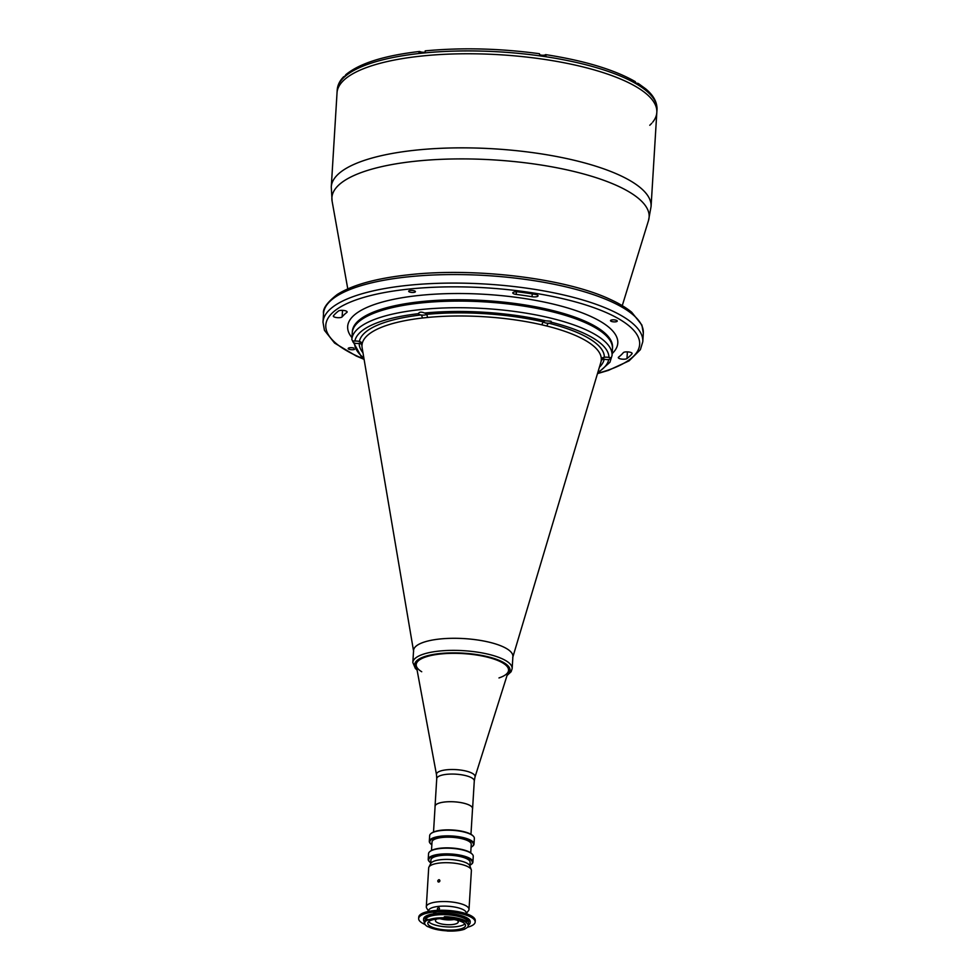 <?xml version="1.0" encoding="UTF-8"?>
<svg xmlns="http://www.w3.org/2000/svg" width="980" height="980" viewBox="0 0 980 980"><rect width="100%" height="100%" fill="white"/><g stroke="black" fill="none" stroke-linecap="round" stroke-linejoin="round"><path stroke-width="1.47" d="M475.006 777.018L508.375 671.276A46.268 13.855 -176.5 0 0 508.559 670.259A46.268 13.855 -176.5 0 0 503.046 663.117A46.268 13.855 -176.5 0 0 451.486 653.342A46.268 13.855 -176.5 0 0 416.194 664.611A46.268 13.855 -176.5 0 0 416.267 665.653L436.492 774.666A19.343 5.794 3.5 0 1 450.531 769.533A19.343 5.794 3.5 0 1 472.777 773.612A19.343 5.794 3.5 0 1 475.006 777.018L474.283 780.938A18.804 5.635 -176.5 0 0 472.029 778.034A18.804 5.635 -176.5 0 0 451.082 774.065A18.804 5.635 -176.5 0 0 436.737 778.647L435.047 806.27A18.804 5.635 -176.5 0 0 435.071 806.687M472.519 808.978A18.804 5.635 -176.5 0 0 472.593 808.573A18.804 5.635 -176.5 0 0 470.351 805.67A18.804 5.635 -176.5 0 0 449.391 801.701A18.804 5.635 -176.5 0 0 435.047 806.27M470.964 834.298L472.544 808.573A18.755 5.611 -176.5 0 0 470.302 805.67A18.755 5.611 -176.5 0 0 449.404 801.714A18.755 5.611 -176.5 0 0 435.096 806.283L433.528 832.008M512.16 668.581L512.895 656.502A49.747 14.896 -176.5 0 0 506.954 648.821A49.747 14.896 -176.5 0 0 451.523 638.311A49.747 14.896 -176.5 0 0 413.572 650.426L412.837 662.505A49.747 14.896 3.5 0 1 450.788 650.389A49.747 14.896 3.5 0 1 506.219 660.9A49.747 14.896 3.5 0 1 512.16 668.581L511.131 671.704L507.028 675.526M498.979 677.939A46.268 13.855 -176.5 0 0 503.046 663.117A46.268 13.855 -176.5 0 0 440.473 654.003A46.268 13.855 -176.5 0 0 421.719 671.753M627.384 351.869L626.98 358.545A4.484 1.335 3.5 0 1 624.897 359.158A4.484 1.335 3.5 0 1 621.124 359.011A4.484 1.335 3.5 0 1 618.307 357.577A4.484 1.335 3.5 0 1 618.576 357.161A144.771 43.341 3.5 0 0 623.317 352.665A4.484 1.335 3.5 0 1 628.572 351.955A4.484 1.335 3.5 0 1 632.137 353.498A4.484 1.335 3.5 0 1 632.014 353.78L632.051 353.204M342.535 310.354L342.13 316.895A4.484 1.335 3.5 0 1 339.901 317.643A4.484 1.335 3.5 0 1 336.875 317.606A4.484 1.335 3.5 0 1 333.31 316.062A4.484 1.335 3.5 0 1 333.433 315.793A153.725 46.023 -176.5 0 1 338.48 311.015A4.484 1.335 3.5 0 1 344.335 310.55A4.484 1.335 3.5 0 1 347.153 311.983A4.484 1.335 3.5 0 1 346.883 312.4L346.932 311.53M516.374 291.795L516.215 294.417A4.484 1.335 3.5 0 1 512.785 292.885A4.484 1.335 3.5 0 1 512.883 292.653A4.484 1.335 3.5 0 1 518.298 291.918A153.725 46.023 -176.5 0 1 535.117 294.368A4.484 1.335 3.5 0 1 538.057 295.813A4.484 1.335 3.5 0 1 537.751 296.266A4.484 1.335 3.5 0 1 535.717 296.842A4.484 1.335 3.5 0 1 532.067 296.72L532.238 293.902M409.064 291.758A3.381 1.017 -176.5 0 0 412.837 292.481A3.381 1.017 -176.5 0 0 415.422 291.648A3.381 1.017 -176.5 0 0 415.018 291.134A3.381 1.017 -176.5 0 0 411.245 290.411A3.381 1.017 -176.5 0 0 408.672 291.244A3.381 1.017 -176.5 0 0 409.064 291.758M610.92 321.171A3.381 1.017 -176.5 0 0 614.693 321.881A3.381 1.017 -176.5 0 0 617.265 321.06A3.381 1.017 -176.5 0 0 616.861 320.534A3.381 1.017 -176.5 0 0 613.1 319.823A3.381 1.017 -176.5 0 0 610.516 320.644A3.381 1.017 -176.5 0 0 610.92 321.171M353.854 348.096A3.381 1.017 -176.5 0 0 350.24 347.704A3.381 1.017 -176.5 0 0 348.182 348.5A3.381 1.017 -176.5 0 0 348.586 349.027A3.381 1.017 -176.5 0 0 351.599 349.725A3.381 1.017 -176.5 0 0 354.576 349.333M344.972 75.962L343.012 78.339A160.193 47.959 -176.5 0 0 337.206 89.989L331.277 186.935A160.193 47.959 3.5 0 1 415.3 150.197A160.193 47.959 3.5 0 1 651.075 206.498L656.821 112.394A160.193 47.959 -176.5 0 0 421.057 56.105A160.193 47.959 -176.5 0 0 337.022 92.831A160.193 47.959 3.5 0 1 421.057 56.105A160.193 47.959 3.5 0 1 656.821 112.394A160.193 47.959 3.5 0 1 652.729 122.12M612.463 348.794A130.352 39.016 -176.5 0 0 420.628 302.992A130.352 39.016 -176.5 0 0 352.249 332.882A130.352 39.016 3.5 0 1 451.682 301.154A130.352 39.016 3.5 0 1 596.906 328.68A130.352 39.016 3.5 0 1 612.463 348.794L612.537 347.471A130.352 39.016 -176.5 0 0 420.702 301.668A130.352 39.016 -176.5 0 0 352.335 331.559L351.845 339.521A130.352 39.016 3.5 0 1 451.278 307.781A130.352 39.016 3.5 0 1 596.502 335.307A130.352 39.016 3.5 0 1 612.059 355.434L612.463 348.794M516.215 294.417A144.771 43.341 3.5 0 1 532.067 296.72M342.13 316.895A144.771 43.341 3.5 0 1 346.883 312.4M626.98 358.545A153.725 46.023 -176.5 0 0 632.014 353.78M608.715 359.55C610.81 358.607 611.373 357.97 610.405 357.639L608.923 357.48A3.981 1.188 -176.5 0 0 604.354 357.32A3.981 1.188 -176.5 0 0 602.908 358.141A3.981 1.188 -176.5 0 0 603.386 358.754A3.981 1.188 -176.5 0 0 604.182 359.109A3.981 1.188 -176.5 0 0 608.715 359.55A127.363 38.122 -176.5 0 1 597.861 372.363M608.923 357.48A127.363 38.122 -176.5 0 0 593.709 338.431A127.363 38.122 -176.5 0 0 551.483 322.261L551.029 321.244L545.578 320.827A3.981 1.188 -176.5 0 0 543.533 321.746A3.981 1.188 -176.5 0 0 543.594 321.967A3.981 1.188 -176.5 0 0 544.01 322.359A3.981 1.188 -176.5 0 0 548.69 323.192A3.981 1.188 -176.5 0 0 551.483 322.261L551.029 321.244M427.464 317.471A2.989 1.335 84.5 0 0 426.276 314.396A3.981 1.188 -176.5 0 0 426.374 314.163A3.981 1.188 -176.5 0 0 425.896 313.551A3.981 1.188 -176.5 0 0 424.536 313.024C421.29 311.677 419.244 311.897 418.423 313.674L418.423 313.674A3.981 1.188 -176.5 0 0 418.901 314.286A3.981 1.188 -176.5 0 0 421.008 314.96A3.981 1.188 -176.5 0 0 426.276 314.396A122.794 36.762 3.5 0 1 543.594 321.967A2.989 1.397 103 0 0 541.989 324.858A119.879 35.893 -176.5 0 0 427.464 317.471L422.307 318.022A2.989 1.458 83.4 0 0 421.008 314.96A122.794 36.762 3.5 0 0 359.366 341.53A2.989 2.842 -169.7 0 1 362.135 343.968L361.963 345.707A119.879 35.893 -176.5 0 0 362.122 347.741L413.548 650.953M362.98 352.788A122.794 36.762 3.5 0 1 359.195 343.319A3.981 1.188 -176.5 0 0 360.64 342.498A3.981 1.188 -176.5 0 0 360.162 341.885A3.981 1.188 -176.5 0 0 359.366 341.53A3.981 1.188 -176.5 0 0 354.834 341.089C352.825 340.734 352.273 341.113 353.192 342.253L354.625 343.159A3.981 1.188 -176.5 0 0 359.195 343.319A2.989 2.842 -179.1 0 1 361.963 345.707M546.963 326.058A2.989 1.507 104.1 0 1 548.69 323.192A122.794 36.762 3.5 0 1 589.691 338.86A122.794 36.762 3.5 0 1 604.354 357.32A2.989 2.842 -179.1 0 0 601.316 359.378A119.879 35.893 -176.5 0 0 586.996 341.359A119.879 35.893 -176.5 0 0 546.963 326.058L541.989 324.858M413.634 651.467A49.747 14.896 3.5 0 1 449.857 638.36A49.747 14.896 3.5 0 1 506.954 648.821A49.747 14.896 3.5 0 1 512.712 657.531M352.739 341.285L353.192 342.253M512.859 657.017L600.85 362.343A119.879 35.893 -176.5 0 0 601.144 361.13L601.316 359.378M601.144 361.13A2.989 2.842 -169.7 0 1 604.182 359.109A122.794 36.762 3.5 0 1 599.393 367.243M651.774 123.235A160.193 47.959 3.5 0 1 649.764 125.269M425.198 50.862C461.85 47.432 499.947 48.388 539.478 53.729L539.907 55.872A160.193 47.959 3.5 0 1 546.093 56.767L545.664 54.623C584.46 60.674 614.313 69.666 635.224 81.597L636.326 83.888A160.193 47.959 3.5 0 1 639.389 85.762L638.36 83.521L636.963 83.19A3.234 0.968 3.5 0 1 636.289 83.239M424.193 52.234A3.234 0.968 3.5 0 1 419.991 51.597L418.411 53.569A160.193 47.959 3.5 0 1 421.229 53.263A160.193 47.959 3.5 0 1 424.095 52.969L425.663 50.984M419.869 53.41L419.501 51.475C384.074 55.591 359.488 63.357 345.732 74.762L344.862 76.587A160.193 47.959 3.5 0 0 343.012 78.339M545.297 56.644L545.407 54.733A3.234 0.968 3.5 0 1 542.994 55.26A3.234 0.968 3.5 0 1 539.894 54.782M636.963 83.19L636.902 84.231M452.846 919.35A10.449 3.124 3.5 0 1 441.147 918.64M444.136 918.603A9.947 2.977 -176.5 0 0 449.869 918.958M469.971 865.242A21.891 6.554 -176.5 0 0 471.147 864.483A21.891 6.554 -176.5 0 0 469.775 859.117A21.891 6.554 -176.5 0 0 442.066 854.634A21.891 6.554 -176.5 0 0 429.657 861.947A21.891 6.554 -176.5 0 0 430.735 862.841M429.448 861.714A22.393 6.701 3.5 0 1 429.216 861.494A22.393 6.701 3.5 0 1 428.211 859.325A22.393 6.701 3.5 0 1 445.288 853.874A22.393 6.701 3.5 0 1 470.241 858.603A22.393 6.701 3.5 0 1 472.911 862.057A22.393 6.701 3.5 0 1 471.649 864.091A22.393 6.701 3.5 0 1 471.392 864.287M472.911 862.057L473.254 856.373A22.393 6.701 -176.5 0 0 472.25 854.205A22.393 6.701 -176.5 0 0 470.584 852.918A22.393 6.701 -176.5 0 0 449.159 848.215A22.393 6.701 -176.5 0 0 429.816 851.608A22.393 6.701 -176.5 0 0 428.566 853.641L428.211 859.325M430.085 851.412A21.891 6.554 3.5 0 1 430.318 851.204A21.891 6.554 3.5 0 1 449.22 847.884A21.891 6.554 3.5 0 1 470.18 852.49A21.891 6.554 3.5 0 1 471.809 853.739A21.891 6.554 3.5 0 1 472.017 853.972M470.731 852.845L471.245 844.356A19.649 5.88 -176.5 0 0 468.906 841.318A19.649 5.88 -176.5 0 0 447.002 837.177A19.649 5.88 -176.5 0 0 432.021 841.955L431.494 850.444M471.074 847.235A21.891 6.554 -176.5 0 0 472.25 846.475A21.891 6.554 -176.5 0 0 470.866 841.11A21.891 6.554 -176.5 0 0 443.168 836.638A21.891 6.554 -176.5 0 0 430.759 843.939A21.891 6.554 -176.5 0 0 431.837 844.834M430.551 843.719A22.393 6.701 3.5 0 1 430.318 843.486A22.393 6.701 3.5 0 1 429.314 841.318A22.393 6.701 3.5 0 1 446.39 835.867A22.393 6.701 3.5 0 1 471.331 840.595A22.393 6.701 3.5 0 1 474.014 844.05A22.393 6.701 3.5 0 1 472.752 846.083A22.393 6.701 3.5 0 1 472.495 846.279M474.014 844.05L474.357 838.366A22.393 6.701 -176.5 0 0 473.352 836.197A22.393 6.701 -176.5 0 0 471.686 834.911A22.393 6.701 -176.5 0 0 450.261 830.207A22.393 6.701 -176.5 0 0 430.918 833.6A22.393 6.701 -176.5 0 0 429.669 835.634L429.314 841.318M431.188 833.404A21.891 6.554 3.5 0 1 431.421 833.208A21.891 6.554 3.5 0 1 450.322 829.889A21.891 6.554 3.5 0 1 471.282 834.482A21.891 6.554 3.5 0 1 472.911 835.744A21.891 6.554 3.5 0 1 473.12 835.965M469.922 866.014L470.143 862.363A19.649 5.88 -176.5 0 0 467.803 859.325A19.649 5.88 -176.5 0 0 445.912 855.173A19.649 5.88 -176.5 0 0 430.918 859.962L430.698 863.613M437.741 880.995C438.354 882.441 439.089 882.355 439.922 880.763C439.273 879.305 438.538 879.379 437.741 880.995L438.17 881.939M439.922 880.763L439.469 879.807M428.64 911.388L426.668 908.068A21.389 6.407 3.5 0 1 426.312 906.757A21.389 6.407 3.5 0 1 442.629 901.551A21.389 6.407 3.5 0 1 466.468 906.071A21.389 6.407 3.5 0 1 469.016 909.379A21.389 6.407 3.5 0 1 468.501 910.628L466.137 913.691L466.186 912.429M426.312 906.757L428.689 867.913A21.389 6.407 3.5 0 1 428.922 867.092A21.389 6.407 3.5 0 1 446.366 862.694A21.389 6.407 3.5 0 1 468.844 867.214A21.389 6.407 3.5 0 1 471.257 869.689A21.389 6.407 3.5 0 1 471.392 870.522L469.016 909.379M428.677 911.29A18.853 5.647 3.5 0 1 442.054 906.145A18.853 5.647 3.5 0 1 464.005 910.102A18.853 5.647 3.5 0 1 466.113 913.581M428.922 867.092L430.771 863.466A19.747 5.917 3.5 0 1 446.88 859.399A19.747 5.917 3.5 0 1 467.632 863.588A19.747 5.917 3.5 0 1 469.861 865.855L471.257 869.689M439.432 881.743L439.885 880.995M466.039 922.303A22.038 6.603 -176.5 0 0 444.626 917.672L444.185 917.795A21.597 6.468 -176.5 0 0 427.807 920.183L427.182 920.208A22.038 6.603 -176.5 0 0 425.651 925.157A22.038 6.603 -176.5 0 0 427.672 926.639L428.309 926.737A21.597 6.468 -176.5 0 0 446.672 930.841L447.174 931A22.038 6.603 -176.5 0 0 464.765 929.126L464.667 928.93A21.597 6.468 -176.5 0 0 468.22 925.683A21.597 6.468 -176.5 0 0 466.039 922.597L466.211 922.425A22.038 6.603 -176.5 0 0 466.039 922.303M444.626 917.672L444.614 917.047A22.54 6.75 3.5 0 1 466.505 921.788A22.54 6.75 3.5 0 1 466.688 921.898L466.211 922.425M463.283 922.597A18.902 5.66 -176.5 0 0 442.213 918.603A18.902 5.66 -176.5 0 0 427.795 923.209A18.902 5.66 -176.5 0 0 430.049 926.125A18.902 5.66 -176.5 0 0 451.119 930.118A18.902 5.66 -176.5 0 0 465.537 925.524A18.902 5.66 -176.5 0 0 463.283 922.597M428.627 921.69A18.902 5.66 -176.5 0 0 430.245 923.001A18.902 5.66 -176.5 0 0 448.693 926.982A18.902 5.66 -176.5 0 0 464.9 923.907M436.994 918.958A11.442 3.43 -176.5 0 0 435.439 920.539A11.442 3.43 -176.5 0 0 436.798 922.303A11.442 3.43 -176.5 0 0 449.551 924.728A11.442 3.43 -176.5 0 0 458.273 921.935A11.442 3.43 -176.5 0 0 456.925 920.183M468.22 925.683L468.403 922.56A21.597 6.468 -176.5 0 0 465.831 919.228A21.597 6.468 -176.5 0 0 441.772 914.659A21.597 6.468 -176.5 0 0 425.308 919.914L425.283 920.269M468.244 925.194A23.336 6.983 -176.5 0 0 470.143 922.658L470.204 921.715A23.336 6.983 -176.5 0 0 467.423 918.113A23.336 6.983 -176.5 0 0 441.429 913.189A23.336 6.983 -176.5 0 0 423.63 918.86L423.568 919.816A23.336 6.983 -176.5 0 0 424.291 921.715M470.143 922.658A23.336 6.983 -176.5 0 0 467.362 919.056A23.336 6.983 -176.5 0 0 441.368 914.132A23.336 6.983 -176.5 0 0 423.568 919.816M467.411 927.276A28.31 8.477 -176.5 0 0 475.165 922.021L475.263 920.6A28.31 8.477 -176.5 0 0 471.882 916.227A28.31 8.477 -176.5 0 0 440.339 910.249A28.31 8.477 -176.5 0 0 418.742 917.145L418.656 918.566A28.31 8.477 -176.5 0 0 422.037 922.927A28.31 8.477 -176.5 0 0 424.94 924.41M475.165 922.021A28.31 8.477 -176.5 0 0 471.797 917.648A28.31 8.477 -176.5 0 0 440.253 911.67A28.31 8.477 -176.5 0 0 418.656 918.566M439.518 908.681C438.673 910.273 437.95 910.347 437.325 908.913C438.134 907.296 438.856 907.211 439.518 908.681L439.065 907.725M437.754 909.844L437.325 908.913M425.443 924.924A22.54 6.75 3.5 0 1 425.21 924.691A22.54 6.75 3.5 0 1 424.205 922.511A22.54 6.75 3.5 0 1 426.766 919.644L426.79 919.264A22.54 6.75 -176.5 0 0 424.218 922.131A22.54 6.75 -176.5 0 0 424.218 922.327M435.892 912.87L433.724 912.858L435.892 912.87M427.807 920.183L427.856 919.326A21.597 6.468 -176.5 0 0 426.925 919.853M444.185 917.795L444.234 916.937A21.597 6.468 -176.5 0 1 444.614 916.949M440.008 918.689A11.442 3.43 -176.5 0 0 453.961 919.546M466.688 921.898L466.713 921.519A22.54 6.75 -176.5 0 0 444.626 916.668L444.614 917.047M507.273 674.755A47.763 14.296 -176.5 0 0 504.357 662.97A47.763 14.296 -176.5 0 0 443.781 653.207A47.763 14.296 -176.5 0 0 416.929 669.23M597.58 373.307A157.217 47.065 -176.5 0 0 606.938 312.877A157.217 47.065 -176.5 0 0 408.268 289.137A157.217 47.065 -176.5 0 0 364.033 359.023M323.523 313.625C322.591 308.712 327.173 302.33 337.255 294.49C352.482 284.862 376.283 278.296 408.648 274.792C474.81 267.283 565.35 278.234 610.111 299.341C619.005 303.396 626.208 307.696 631.72 312.265L641.888 325.029L643.321 333.188A160.193 47.959 -176.5 0 0 407.558 276.899A160.193 47.959 -176.5 0 0 323.523 313.625L322.996 322.163A160.193 47.959 3.5 0 1 407.031 285.425A160.193 47.959 3.5 0 1 642.794 341.714L640.369 349.676L629.074 360.861L608.335 370.403L597.482 373.613M627.359 352.359A160.193 47.959 -176.5 0 0 628.143 351.906M622.263 305.65L648.515 220.488A158.919 47.579 -176.5 0 0 577.955 172.468A158.919 47.579 -176.5 0 0 415.251 161.235A158.919 47.579 -176.5 0 0 332.098 201.133L331.277 186.935M351.955 337.684A135.326 40.511 3.5 0 1 418.644 295.495A135.326 40.511 3.5 0 1 568.033 308.063A135.326 40.511 3.5 0 1 612.169 353.596M422.307 318.022A119.879 35.893 -176.5 0 0 362.135 343.968M354.625 343.159A127.363 38.122 -176.5 0 0 363.874 358.055M418.423 313.674A127.363 38.122 -176.5 0 0 354.834 341.089M545.578 320.827A127.363 38.122 -176.5 0 0 424.536 313.024M656.821 112.394L657.004 109.552A160.193 47.959 -176.5 0 0 639.389 85.762M636.326 83.888A160.193 47.959 -176.5 0 0 546.093 56.767M539.907 55.872A160.193 47.959 -176.5 0 0 424.095 52.969M418.411 53.569A160.193 47.959 -176.5 0 0 344.862 76.587M474.283 780.938L472.593 808.573M436.492 774.666L436.737 778.647M412.837 662.505L415.361 668.458L417.076 670.026M643.321 333.188L642.794 341.714M648.515 220.488L651.075 206.498M347.777 288.867L332.098 201.133M364.095 359.341L356.205 355.997L334.596 343.074L324.429 330.309L322.996 322.163M351.845 339.521L361.498 356.99L364.021 358.95M612.059 355.434L609.928 362.282L597.604 373.233M337.206 89.989C337.573 85.138 339.754 80.691 343.735 76.66M638.36 83.521L645.563 88.763C653.391 95.183 657.2 102.116 657.004 109.552M428.75 910.138L428.664 911.388"/></g></svg>
